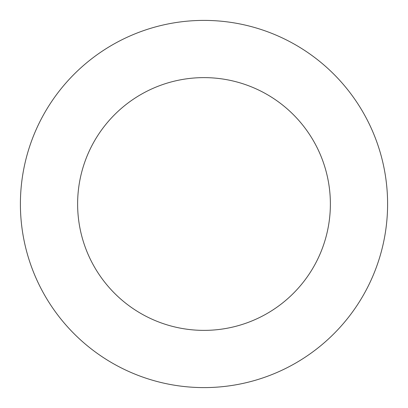 <?xml version="1.0" encoding="UTF-8"?>
<svg xmlns="http://www.w3.org/2000/svg" width="408" height="408" viewBox="0 0 408 408"><rect width="100%" height="100%" fill="white"/><g stroke="black" fill="none" stroke-linecap="round" stroke-linejoin="round"><path stroke-width="0.61" d="M77.622 204A126.378 126.378 0 0 1 267.189 94.554A126.378 126.378 0 0 1 267.189 313.446A126.378 126.378 0 0 1 77.622 204M20.4 204A183.6 183.6 0 0 1 295.8 44.997A183.6 183.6 0 0 1 295.8 363.003A183.6 183.6 0 0 1 20.4 204"/></g></svg>
